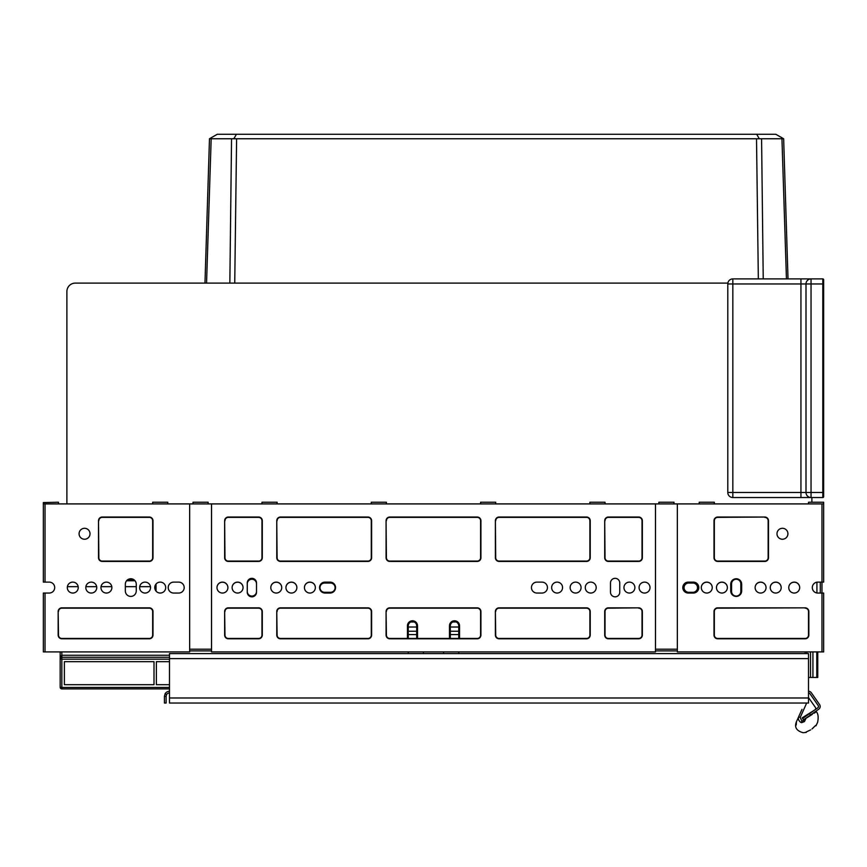 <?xml version="1.0" encoding="UTF-8"?>
<svg xmlns="http://www.w3.org/2000/svg" width="867" height="867" viewBox="0 0 867 867"><rect width="100%" height="100%" fill="white"/><g stroke="black" fill="none" stroke-linecap="round" stroke-linejoin="round"><path stroke-width="1.3" d="M135.035 580.771L126.56 580.771M128.164 580.771A6.73 6.73 0 0 0 127.016 580.261M66.889 291.518L66.889 503.911L66.889 291.518A8.41 8.41 0 0 1 75.299 283.108L727.868 283.108M811.88 502.231L811.88 497.528L811.88 502.231M205.002 282.057L209.478 138.774L204.97 283.108L75.299 283.108M458.73 627.014L450.32 627.014M416.68 627.014L408.27 627.014M816.92 592.985L816.92 582.18L816.92 592.985A5.462 5.462 0 0 0 817.765 593.05A5.462 5.462 0 0 1 816.92 592.985M821.97 503.911L823.65 503.911L823.65 502.567L823.65 582.115L821.97 582.115L821.97 503.911L677.344 503.911L677.344 651.908L821.97 651.908L821.97 582.115L817.765 582.115A5.462 5.462 0 0 0 812.303 587.577A5.462 5.462 0 0 0 817.765 593.05A5.462 5.462 0 0 1 812.303 587.577A5.462 5.462 0 0 1 817.765 582.115A5.462 5.462 0 0 0 816.92 582.18A5.462 5.462 0 0 1 817.765 582.115M820.29 593.05L820.29 582.115M156.027 591.066L156.027 584.087M206.552 283.108L211.169 138.774L209.901 138.525L211.169 138.774L209.901 138.525L211.169 138.774L209.901 138.525L217.249 134.287L775.867 134.287L783.226 138.525L781.947 138.774L783.649 138.774L788.016 278.903M207.679 247.615L208.99 206.758L207.679 247.615M785.448 247.615L784.202 208.904L785.448 247.615M758.473 137.344L757.715 136M232.952 138.687L233.992 138.525L235.499 135.859M817.765 677.463L817.765 651.908L817.765 677.463L817.765 651.908L817.765 677.463L808.51 677.463M732.843 497.528A5.05 5.05 0 0 1 727.792 492.478L732.843 492.478L732.843 497.528L811.035 497.528A5.05 5.05 0 0 1 805.996 492.478L811.035 492.478L811.035 497.528L822.805 497.528A0.845 0.845 0 0 0 823.65 496.683L823.65 494.157M458.73 634.579L450.32 634.579M416.68 634.579L408.27 634.579M786.445 278.903L781.947 138.774M763.231 278.903L761.584 138.774L781.958 138.774M229.842 283.108L231.543 138.774L761.584 138.774M209.478 138.774L231.543 138.774M759.134 138.525L756.728 134.287M235.065 136.618L236.398 134.287M335.117 587.663A4.628 4.628 0 0 1 330.5 592.291L324.616 592.291A4.628 4.628 0 0 1 319.988 587.663A4.628 4.628 0 0 1 324.616 583.036L330.5 583.036A4.628 4.628 0 0 1 335.117 587.663M688.691 592.291A4.628 4.628 0 0 1 684.074 587.663A4.628 4.628 0 0 1 688.691 583.036L692.896 583.036A4.628 4.628 0 0 1 697.523 587.663A4.628 4.628 0 0 1 692.896 592.291L688.691 592.291M701.305 587.62A5.462 5.462 0 0 1 706.778 582.201A5.462 5.462 0 0 1 712.24 587.62M716.445 587.62A5.462 5.462 0 0 1 721.908 582.201A5.462 5.462 0 0 1 727.37 587.62M755.124 587.62A5.462 5.462 0 0 1 760.587 582.201A5.462 5.462 0 0 1 766.049 587.62M770.254 587.62A5.462 5.462 0 0 1 775.727 582.201A5.462 5.462 0 0 1 781.189 587.62M788.753 587.62A5.462 5.462 0 0 1 794.215 582.201A5.462 5.462 0 0 1 799.688 587.62M731.575 591.446L731.575 583.881A4.628 4.628 0 0 1 736.202 579.254A4.628 4.628 0 0 1 740.83 583.881L740.83 591.446A4.628 4.628 0 0 1 736.202 596.073A4.628 4.628 0 0 1 731.575 591.446M216.988 587.62A5.462 5.462 0 0 1 222.451 582.201A5.462 5.462 0 0 1 227.913 587.62M232.118 587.62A5.462 5.462 0 0 1 237.58 582.201A5.462 5.462 0 0 1 243.053 587.62M270.797 587.62A5.462 5.462 0 0 1 276.259 582.201A5.462 5.462 0 0 1 281.732 587.62M285.937 587.62A5.462 5.462 0 0 1 291.399 582.201A5.462 5.462 0 0 1 296.861 587.62M304.436 587.62A5.462 5.462 0 0 1 309.898 582.201A5.462 5.462 0 0 1 315.36 587.62M247.258 583.881A4.628 4.628 0 0 1 251.874 579.254A4.628 4.628 0 0 1 256.502 583.881M256.502 591.446A4.628 4.628 0 0 1 251.874 596.073A4.628 4.628 0 0 1 247.258 591.446M127.406 579.925L134.19 579.925M808.51 691.259A3.36 3.36 0 0 1 811.274 692.69L819.564 704.535A3.36 3.36 0 0 1 818.741 709.217L803.481 719.892L802.203 717.843L814.882 709.867M808.51 692.939A1.68 1.68 0 0 1 809.897 693.654L818.188 705.5A1.68 1.68 0 0 1 817.776 707.84L809.507 713.628L810.472 715.004M169.477 653.588L808.51 653.588L808.51 703.029L169.477 703.029L169.477 653.588M169.477 692.939A3.36 3.36 0 0 0 166.562 694.619L166.117 696.299L164.427 696.299L164.427 703.029L166.117 703.029L166.117 696.299M166.562 694.619L165.109 693.773L164.427 696.299M165.109 693.773A5.05 5.05 0 0 1 169.477 691.259M809.507 713.628L802.625 718.45L803.59 719.827L812.39 714.3M813.983 713.292L815.435 712.371M805.996 718.309C819.814 709.629 819.814 709.629 805.996 718.309L804.435 721.582L805.996 718.309M812.076 714.495L811.523 714.278M802.235 717.909L803.481 719.892M815.11 709.705A1.68 1.68 0 0 0 815.424 707.439L808.878 698.098L808.51 698.91M801.682 722.655L804.435 721.582C822.003 722.655 822.003 722.655 804.435 721.582C822.003 722.655 822.003 722.655 804.435 721.582L803.2 720.564L803.807 719.697M800.88 722.406L800.317 722.113M798.301 718.266L798.399 717.573M798.485 717.258L798.67 716.771C795.505 723.815 795.505 723.815 798.67 716.771C795.505 723.815 795.505 723.815 798.67 716.771C797.889 719.285 798.81 721.236 801.466 722.612C803.709 736.083 803.709 736.083 801.466 722.612L801.888 721.051L803.2 720.564M796.394 721.843L801.607 710.203M801.997 709.358L798.67 716.771L800.208 717.453L801.888 721.051M810.006 699.702L815.424 707.439L810.006 699.702M812.011 728.93L815.695 725.397M813.647 727.467L812.325 728.67M806.007 732.084L810.634 729.895M796.242 724.975L796.415 721.973L795.96 725.17M45.03 593.05L45.03 651.908L43.35 651.908L43.35 593.05L49.235 593.05A5.462 5.462 0 0 0 54.697 587.577A5.462 5.462 0 0 0 49.235 582.115A5.462 5.462 0 0 1 54.697 587.577A5.462 5.462 0 0 1 49.235 593.05A5.462 5.462 0 0 0 54.697 587.577A5.462 5.462 0 0 0 49.235 582.115L43.35 582.115L43.35 502.567L43.35 503.911L45.03 503.911L45.03 582.115M450.32 638.448L450.32 625.833A4.205 4.205 0 0 1 454.395 621.639A4.205 4.205 0 0 1 458.73 625.833L458.73 638.448M408.27 638.448L408.27 625.833A4.205 4.205 0 0 1 412.345 621.639A4.205 4.205 0 0 1 416.68 625.833L416.68 638.448M330.078 582.115A5.462 5.462 0 0 1 335.54 587.577A5.462 5.462 0 0 1 330.078 593.05L325.027 593.05A5.462 5.462 0 0 1 319.565 587.577A5.462 5.462 0 0 1 325.027 582.115L330.078 582.115A5.462 5.462 0 0 1 335.54 587.577A5.462 5.462 0 0 1 330.078 593.05M693.318 582.115A5.462 5.462 0 0 1 698.78 587.577A5.462 5.462 0 0 1 693.318 593.05L688.279 593.05A5.462 5.462 0 0 1 682.806 587.577A5.462 5.462 0 0 1 688.279 582.115L693.318 582.115A5.462 5.462 0 0 1 698.78 587.577A5.462 5.462 0 0 1 693.318 593.05M541.973 582.115A5.462 5.462 0 0 1 547.435 587.577A5.462 5.462 0 0 1 541.973 593.05L536.922 593.05A5.462 5.462 0 0 1 531.46 587.577A5.462 5.462 0 0 1 536.922 582.115L541.973 582.115A5.462 5.462 0 0 1 547.435 587.577A5.462 5.462 0 0 1 541.973 593.05M178.721 582.115A5.462 5.462 0 0 1 184.194 587.577A5.462 5.462 0 0 1 178.721 593.05L173.682 593.05A5.462 5.462 0 0 1 168.22 587.577A5.462 5.462 0 0 1 173.682 582.115L178.721 582.115A5.462 5.462 0 0 1 184.194 587.577A5.462 5.462 0 0 1 178.721 593.05M169.477 688.897L61.85 688.897L61.85 687.455L60.17 687.217L60.17 658.942L61.85 659.18L61.85 687.455L169.477 687.455M154.001 684.692L64.375 684.692L64.375 661.673L154.001 661.673L154.001 684.692L154.001 661.673M156.363 684.692L156.363 661.673L156.363 684.692L169.477 684.692M156.363 661.673L169.477 661.673M64.375 684.692L64.375 661.673M169.477 657.284L61.85 657.284L61.85 659.18L169.477 659.18M61.85 688.897A1.68 1.68 0 0 1 60.17 687.217L60.17 655.289M458.73 653.588L458.73 651.908M677.344 503.911L45.03 503.911M208.156 503.911L208.156 502.231L193.016 502.231L193.016 503.911M673.984 503.911L673.984 502.231L658.844 502.231L658.844 503.911M125.336 584.217A5.462 5.462 0 0 1 130.798 578.755A5.462 5.462 0 0 1 136.26 584.217L136.26 590.947A5.462 5.462 0 0 1 130.798 596.409A5.462 5.462 0 0 1 125.336 590.947L125.336 584.217A5.462 5.462 0 0 1 130.798 578.755A5.462 5.462 0 0 1 136.26 584.217M610.498 582.96A4.628 4.628 0 0 1 615.126 578.332A4.628 4.628 0 0 1 619.742 582.96L619.742 592.204A4.628 4.628 0 0 1 615.126 596.832A4.628 4.628 0 0 1 610.498 592.204L610.498 582.96A4.628 4.628 0 0 1 615.126 578.332A4.628 4.628 0 0 1 619.742 582.96M730.74 584.217A5.462 5.462 0 0 1 736.202 578.755A5.462 5.462 0 0 1 741.664 584.217L741.664 590.947A5.462 5.462 0 0 1 736.202 596.409A5.462 5.462 0 0 1 730.74 590.947L730.74 584.217A5.462 5.462 0 0 1 736.202 578.755A5.462 5.462 0 0 1 741.664 584.217M247.258 582.96A4.628 4.628 0 0 1 251.874 578.332A4.628 4.628 0 0 1 256.502 582.96L256.502 592.204A4.628 4.628 0 0 1 251.874 596.832A4.628 4.628 0 0 1 247.258 592.204L247.258 582.96A4.628 4.628 0 0 1 251.874 578.332A4.628 4.628 0 0 1 256.502 582.96M211.515 650.889L189.656 650.889M443.59 653.588L443.59 651.908M423.41 653.588L423.41 651.908M677.344 650.889L655.485 650.889M60.17 651.908L60.17 658.942A1.68 1.669 180 0 1 61.85 657.284L61.85 655.268L60.17 656.731M61.85 651.908L61.85 655.268L169.477 655.268M408.27 651.908L408.27 653.588M414.751 621.791L414.957 622.441M416.203 623.882L416.463 624.511M416.626 625.129L417.526 625.833L417.526 638.448M806.83 653.588L806.83 651.908M449.474 638.448L449.474 625.833L450.374 625.129M450.537 624.5L450.797 623.882M452.043 622.441L452.249 621.791M450.32 625.833L450.45 624.782M823.65 503.911L823.617 502.231L808.51 502.231L808.51 503.911M811.035 278.903L811.035 283.953L822.805 283.953L822.805 278.903L811.035 278.903A5.05 5.05 0 0 0 805.996 283.953A5.05 5.05 0 0 1 811.035 278.903L732.843 278.903L732.843 283.953L727.792 283.953A5.05 5.05 0 0 1 732.843 278.903M823.65 492.478L823.65 496.683A0.845 0.845 0 0 1 822.805 497.528L822.805 492.478L823.65 492.478L823.65 279.748A0.845 0.845 0 0 0 822.805 278.903A0.845 0.845 0 0 1 823.65 279.748M805.996 492.478A5.05 5.05 0 0 0 811.035 497.528L800.945 497.528L800.945 492.478L732.843 492.478L732.843 283.953L800.945 283.953L800.945 492.478L805.996 492.478L805.996 283.953L811.035 283.953L811.035 492.478L822.805 492.478L822.805 283.953L823.65 283.953L823.65 282.274M823.65 495.003L823.65 496.683M727.792 492.478L727.792 283.953M173.682 593.05A5.462 5.462 0 0 1 168.22 587.577A5.462 5.462 0 0 1 173.682 582.115M45.03 651.908L189.656 651.908L189.656 503.911M85.811 587.577A5.462 5.462 0 0 1 91.273 582.115A5.462 5.462 0 0 1 96.746 587.577A5.462 5.462 0 0 1 91.273 593.05A5.462 5.462 0 0 1 85.811 587.577M100.951 587.577A5.462 5.462 0 0 1 106.413 582.115A5.462 5.462 0 0 1 111.876 587.577A5.462 5.462 0 0 1 106.413 593.05A5.462 5.462 0 0 1 100.951 587.577M139.63 587.577A5.462 5.462 0 0 1 145.092 582.115A5.462 5.462 0 0 1 150.555 587.577A5.462 5.462 0 0 1 145.092 593.05A5.462 5.462 0 0 1 139.63 587.577M154.76 587.577A5.462 5.462 0 0 1 160.222 582.115A5.462 5.462 0 0 1 165.695 587.577A5.462 5.462 0 0 1 160.222 593.05A5.462 5.462 0 0 1 154.76 587.577M136.26 590.947A5.462 5.462 0 0 1 130.798 596.409A5.462 5.462 0 0 1 125.336 590.947M67.312 587.577A5.462 5.462 0 0 1 72.785 582.115A5.462 5.462 0 0 1 78.247 587.577A5.462 5.462 0 0 1 72.785 593.05A5.462 5.462 0 0 1 67.312 587.577M90.016 533.769A5.462 5.462 0 0 0 84.554 528.296A5.462 5.462 0 0 0 79.081 533.769A5.462 5.462 0 0 0 84.554 539.231A5.462 5.462 0 0 0 90.016 533.769M98.849 520.731A3.36 3.36 0 0 1 102.208 517.371L149.297 517.371A3.36 3.36 0 0 1 152.657 520.731L152.657 557.73A3.36 3.36 0 0 1 149.297 561.09L102.208 561.09A3.36 3.36 0 0 1 98.849 557.73L98.513 520.731A3.696 3.696 0 0 1 102.208 517.035L149.297 517.035A3.696 3.696 0 0 1 152.993 520.731L152.993 557.73A3.696 3.696 0 0 1 149.297 561.426L102.208 561.426A3.696 3.696 0 0 1 98.513 557.73L98.513 520.731M58.49 611.538A3.36 3.36 0 0 1 61.85 608.179L149.297 608.179A3.36 3.36 0 0 1 152.657 611.538L152.657 635.088A3.36 3.36 0 0 1 149.297 638.448L61.85 638.448A3.36 3.36 0 0 1 58.49 635.088L58.154 611.538A3.696 3.696 0 0 1 61.85 607.843L149.297 607.843A3.696 3.696 0 0 1 152.993 611.538L152.993 635.088A3.696 3.696 0 0 1 149.297 638.784L61.85 638.784A3.696 3.696 0 0 1 58.154 635.088L58.154 611.538M43.35 502.567L58.49 502.231L58.49 503.911M152.657 503.911L152.657 502.231L167.797 502.231L167.797 503.911M688.279 593.05A5.462 5.462 0 0 1 682.806 587.577A5.462 5.462 0 0 1 688.279 582.115M821.97 651.908L823.65 651.908L823.65 593.05L817.765 593.05M770.254 587.577A5.462 5.462 0 0 1 775.727 582.115A5.462 5.462 0 0 1 781.189 587.577A5.462 5.462 0 0 1 775.727 593.05A5.462 5.462 0 0 1 770.254 587.577M755.124 587.577A5.462 5.462 0 0 1 760.587 582.115A5.462 5.462 0 0 1 766.049 587.577A5.462 5.462 0 0 1 760.587 593.05A5.462 5.462 0 0 1 755.124 587.577M716.445 587.577A5.462 5.462 0 0 1 721.908 582.115A5.462 5.462 0 0 1 727.37 587.577A5.462 5.462 0 0 1 721.908 593.05A5.462 5.462 0 0 1 716.445 587.577M701.305 587.577A5.462 5.462 0 0 1 706.778 582.115A5.462 5.462 0 0 1 712.24 587.577A5.462 5.462 0 0 1 706.778 593.05A5.462 5.462 0 0 1 701.305 587.577M741.664 590.947A5.462 5.462 0 0 1 736.202 596.409A5.462 5.462 0 0 1 730.74 590.947M788.753 587.577A5.462 5.462 0 0 1 794.215 582.115A5.462 5.462 0 0 1 799.688 587.577A5.462 5.462 0 0 1 794.215 593.05A5.462 5.462 0 0 1 788.753 587.577M787.919 533.769A5.462 5.462 0 0 0 782.446 528.296A5.462 5.462 0 0 0 776.984 533.769A5.462 5.462 0 0 0 782.446 539.231A5.462 5.462 0 0 0 787.919 533.769M764.792 517.371A3.36 3.36 0 0 1 768.151 520.731L768.151 557.73A3.36 3.36 0 0 1 764.792 561.09L717.703 561.09A3.36 3.36 0 0 1 714.343 557.73L714.343 520.731A3.36 3.36 0 0 1 717.703 517.371L764.792 517.035A3.696 3.696 0 0 1 768.487 520.731L768.487 557.73A3.696 3.696 0 0 1 764.792 561.426L717.703 561.426A3.696 3.696 0 0 1 714.007 557.73L714.007 520.731A3.696 3.696 0 0 1 717.703 517.035L764.792 517.035M805.15 608.179A3.36 3.36 0 0 1 808.51 611.538L808.51 635.088A3.36 3.36 0 0 1 805.15 638.448L717.703 638.448A3.36 3.36 0 0 1 714.343 635.088L714.343 611.538A3.36 3.36 0 0 1 717.703 608.179L805.15 607.843A3.696 3.696 0 0 1 808.846 611.538L808.846 635.088A3.696 3.696 0 0 1 805.15 638.784L717.703 638.784A3.696 3.696 0 0 1 714.007 635.088L714.007 611.538A3.696 3.696 0 0 1 717.703 607.843L805.15 607.843M714.343 503.911L714.343 502.231L699.203 502.231L699.203 503.911M325.027 593.05A5.462 5.462 0 0 1 319.565 587.577A5.462 5.462 0 0 1 325.027 582.115M536.922 593.05A5.462 5.462 0 0 1 531.46 587.577A5.462 5.462 0 0 1 536.922 582.115M256.502 592.204A4.628 4.628 0 0 1 251.874 596.832A4.628 4.628 0 0 1 247.258 592.204M211.515 503.911L211.515 651.908L655.485 651.908L655.485 503.911M551.64 587.577A5.462 5.462 0 0 1 557.102 582.115A5.462 5.462 0 0 1 562.564 587.577A5.462 5.462 0 0 1 557.102 593.05A5.462 5.462 0 0 1 551.64 587.577M570.139 587.577A5.462 5.462 0 0 1 575.601 582.115A5.462 5.462 0 0 1 581.063 587.577A5.462 5.462 0 0 1 575.601 593.05A5.462 5.462 0 0 1 570.139 587.577M585.268 587.577A5.462 5.462 0 0 1 590.741 582.115A5.462 5.462 0 0 1 596.203 587.577A5.462 5.462 0 0 1 590.741 593.05A5.462 5.462 0 0 1 585.268 587.577M623.947 587.577A5.462 5.462 0 0 1 629.42 582.115A5.462 5.462 0 0 1 634.882 587.577A5.462 5.462 0 0 1 629.42 593.05A5.462 5.462 0 0 1 623.947 587.577M639.087 587.577A5.462 5.462 0 0 1 644.549 582.115A5.462 5.462 0 0 1 650.012 587.577A5.462 5.462 0 0 1 644.549 593.05A5.462 5.462 0 0 1 639.087 587.577M304.436 587.577A5.462 5.462 0 0 1 309.898 582.115A5.462 5.462 0 0 1 315.36 587.577A5.462 5.462 0 0 1 309.898 593.05A5.462 5.462 0 0 1 304.436 587.577M285.937 587.577A5.462 5.462 0 0 1 291.399 582.115A5.462 5.462 0 0 1 296.861 587.577A5.462 5.462 0 0 1 291.399 593.05A5.462 5.462 0 0 1 285.937 587.577M270.797 587.577A5.462 5.462 0 0 1 276.259 582.115A5.462 5.462 0 0 1 281.732 587.577A5.462 5.462 0 0 1 276.259 593.05A5.462 5.462 0 0 1 270.797 587.577M232.118 587.577A5.462 5.462 0 0 1 237.58 582.115A5.462 5.462 0 0 1 243.053 587.577A5.462 5.462 0 0 1 237.58 593.05A5.462 5.462 0 0 1 232.118 587.577M216.988 587.577A5.462 5.462 0 0 1 222.451 582.115A5.462 5.462 0 0 1 227.913 587.577A5.462 5.462 0 0 1 222.451 593.05A5.462 5.462 0 0 1 216.988 587.577M619.742 592.204A4.628 4.628 0 0 1 615.126 596.832A4.628 4.628 0 0 1 610.498 592.204M605.036 503.911L605.036 502.231L589.896 502.231L589.896 503.911M480.589 503.911L480.589 502.231L495.718 502.231L495.718 503.911M371.282 503.911L371.282 502.231L386.411 502.231L386.411 503.911M261.964 503.911L261.964 502.231L277.104 502.231L277.104 503.911M638.665 608.179A3.36 3.36 0 0 1 642.024 611.538L642.024 635.088A3.36 3.36 0 0 1 638.665 638.448L608.396 638.448A3.36 3.36 0 0 1 605.036 635.088L605.036 611.538A3.36 3.36 0 0 1 608.396 608.179L638.665 607.843A3.696 3.696 0 0 1 642.36 611.538L642.36 635.088A3.696 3.696 0 0 1 638.665 638.784L608.396 638.784A3.696 3.696 0 0 1 604.7 635.088L604.7 611.538A3.696 3.696 0 0 1 608.396 607.843L638.665 607.843M605.036 520.731A3.36 3.36 0 0 1 608.396 517.371L638.665 517.371A3.36 3.36 0 0 1 642.024 520.731L642.024 557.73A3.36 3.36 0 0 1 638.665 561.09L608.396 561.09A3.36 3.36 0 0 1 605.036 557.73L604.7 520.731A3.696 3.696 0 0 1 608.396 517.035L638.665 517.035A3.696 3.696 0 0 1 642.36 520.731L642.36 557.73A3.696 3.696 0 0 1 638.665 561.426L608.396 561.426A3.696 3.696 0 0 1 604.7 557.73L604.7 520.731M495.718 520.731A3.36 3.36 0 0 1 499.089 517.371L586.536 517.371A3.36 3.36 0 0 1 589.896 520.731L589.896 557.73A3.36 3.36 0 0 1 586.536 561.09L499.089 561.09A3.36 3.36 0 0 1 495.718 557.73L495.382 520.731A3.696 3.696 0 0 1 499.089 517.035L586.536 517.035A3.696 3.696 0 0 1 590.232 520.731L590.232 557.73A3.696 3.696 0 0 1 586.536 561.426L499.089 561.426A3.696 3.696 0 0 1 495.382 557.73L495.382 520.731M495.718 611.538A3.36 3.36 0 0 1 499.089 608.179L586.536 608.179A3.36 3.36 0 0 1 589.896 611.538L589.896 635.088A3.36 3.36 0 0 1 586.536 638.448L499.089 638.448A3.36 3.36 0 0 1 495.718 635.088L495.382 611.538A3.696 3.696 0 0 1 499.089 607.843L586.536 607.843A3.696 3.696 0 0 1 590.232 611.538L590.232 635.088A3.696 3.696 0 0 1 586.536 638.784L499.089 638.784A3.696 3.696 0 0 1 495.382 635.088L495.382 611.538M386.411 611.538A3.36 3.36 0 0 1 389.782 608.179L477.218 608.179A3.36 3.36 0 0 1 480.589 611.538L480.589 635.088A3.36 3.36 0 0 1 477.218 638.448L389.782 638.448A3.36 3.36 0 0 1 386.411 635.088L386.075 611.538A3.696 3.696 0 0 1 389.782 607.843L477.218 607.843A3.696 3.696 0 0 1 480.925 611.538L480.925 635.088A3.696 3.696 0 0 1 477.218 638.784L389.782 638.784A3.696 3.696 0 0 1 386.075 635.088L386.075 611.538M386.411 520.731A3.36 3.36 0 0 1 389.782 517.371L477.218 517.371A3.36 3.36 0 0 1 480.589 520.731L480.589 557.73A3.36 3.36 0 0 1 477.218 561.09L389.782 561.09A3.36 3.36 0 0 1 386.411 557.73L386.075 520.731A3.696 3.696 0 0 1 389.782 517.035L477.218 517.035A3.696 3.696 0 0 1 480.925 520.731L480.925 557.73A3.696 3.696 0 0 1 477.218 561.426L389.782 561.426A3.696 3.696 0 0 1 386.075 557.73L386.075 520.731M277.104 520.731A3.36 3.36 0 0 1 280.464 517.371L367.911 517.371A3.36 3.36 0 0 1 371.282 520.731L371.282 557.73A3.36 3.36 0 0 1 367.911 561.09L280.464 561.09A3.36 3.36 0 0 1 277.104 557.73L276.768 520.731A3.696 3.696 0 0 1 280.464 517.035L367.911 517.035A3.696 3.696 0 0 1 371.618 520.731L371.618 557.73A3.696 3.696 0 0 1 367.911 561.426L280.464 561.426A3.696 3.696 0 0 1 276.768 557.73L276.768 520.731M277.104 611.538A3.36 3.36 0 0 1 280.464 608.179L367.911 608.179A3.36 3.36 0 0 1 371.282 611.538L371.282 635.088A3.36 3.36 0 0 1 367.911 638.448L280.464 638.448A3.36 3.36 0 0 1 277.104 635.088L276.768 611.538A3.696 3.696 0 0 1 280.464 607.843L367.911 607.843A3.696 3.696 0 0 1 371.618 611.538L371.618 635.088A3.696 3.696 0 0 1 367.911 638.784L280.464 638.784A3.696 3.696 0 0 1 276.768 635.088L276.768 611.538M224.976 611.538A3.36 3.36 0 0 1 228.335 608.179L258.604 608.179A3.36 3.36 0 0 1 261.964 611.538L261.964 635.088A3.36 3.36 0 0 1 258.604 638.448L228.335 638.448A3.36 3.36 0 0 1 224.976 635.088L224.64 611.538A3.696 3.696 0 0 1 228.335 607.843L258.604 607.843A3.696 3.696 0 0 1 262.3 611.538L262.3 635.088A3.696 3.696 0 0 1 258.604 638.784L228.335 638.784A3.696 3.696 0 0 1 224.64 635.088L224.64 611.538M224.976 520.731A3.36 3.36 0 0 1 228.335 517.371L258.604 517.371A3.36 3.36 0 0 1 261.964 520.731L261.964 557.73A3.36 3.36 0 0 1 258.604 561.09L228.335 561.09A3.36 3.36 0 0 1 224.976 557.73L224.64 520.731A3.696 3.696 0 0 1 228.335 517.035L258.604 517.035A3.696 3.696 0 0 1 262.3 520.731L262.3 557.73A3.696 3.696 0 0 1 258.604 561.426L228.335 561.426A3.696 3.696 0 0 1 224.64 557.73L224.64 520.731M49.235 593.05A5.462 5.462 0 0 0 54.697 587.577A5.462 5.462 0 0 0 49.235 582.115M156.027 586.656L154.835 586.656M150.479 586.656L139.706 586.656M136.26 586.656L125.336 586.656M111.8 586.656L101.027 586.656M96.66 586.656L85.887 586.656M78.171 586.656L67.388 586.656M456.172 621.975L452.877 621.975M414.123 621.975L410.828 621.975M816.779 677.463L816.779 651.908M812.921 677.463L812.921 651.908M810.547 677.463L810.547 651.908M758.332 278.903L756.523 138.774M234.74 283.108L236.604 138.774M458.73 631.241L450.32 631.241M416.68 631.241L408.27 631.241M169.477 658.627L808.51 658.627M169.477 697.978L808.51 697.978M806.668 703.029L800.208 717.453M449.474 625.833A5.05 5.05 0 0 1 454.362 620.794A5.05 5.05 0 0 1 459.564 625.833A5.05 5.05 0 0 0 451.729 621.628M407.436 638.448L407.436 625.833A5.05 5.05 0 0 1 412.324 620.794A5.05 5.05 0 0 1 417.526 625.833M415.271 621.628A5.05 5.05 0 0 0 407.436 625.833L408.27 625.833M211.515 649.21L189.656 649.21M458.73 625.833L459.564 625.833L459.564 638.448M677.344 649.21L655.485 649.21M805.15 653.588L805.15 651.908M805.996 283.953L800.945 283.953L800.945 278.903M816.4 711.774C818.21 713.834 818.611 717.367 817.614 722.384L815.977 725.798M801.195 711.113L800.848 711.894M800.718 712.197L798.724 716.619M796.296 722.059C794.324 727.391 796.61 730.946 803.145 732.713L806.245 732.42M416.55 624.771L416.68 625.833"/></g></svg>
